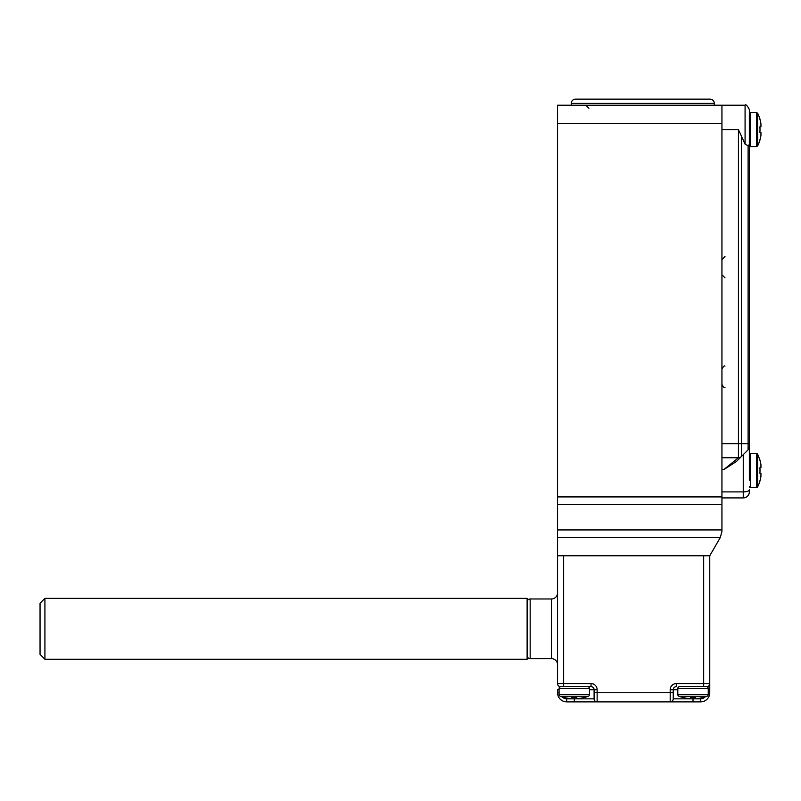 <?xml version="1.0" encoding="UTF-8"?>
<svg xmlns="http://www.w3.org/2000/svg" width="801" height="801" viewBox="0 0 801 801"><rect width="100%" height="100%" fill="white"/><g stroke="black" fill="none" stroke-linecap="round" stroke-linejoin="round"><path stroke-width="1.2" d="M756.514 487.559L756.514 453.466A1.222 1.222 0 0 1 757.606 454.137L757.606 486.898A1.222 1.222 0 0 1 756.514 487.559L750.557 487.559A1.222 1.222 0 0 1 749.346 486.347M756.514 453.466L750.557 453.466A1.222 1.222 0 0 0 749.346 454.688M757.606 454.137L760.009 460.164M759.899 473.251L760.95 473.251L760.95 476.305L760.95 473.251L759.899 473.251A34.713 34.713 0 0 0 759.899 467.774L760.95 467.774L760.95 464.73A36.125 36.125 0 0 0 759.899 460.164M759.899 480.87L759.899 480.87A36.125 36.125 0 0 0 760.95 476.305M759.899 467.774L760.95 467.774L759.899 467.774M571.263 105.211L571.263 103.389A4.265 4.265 0 0 1 575.518 99.124L710.076 99.124A4.265 4.265 0 0 1 714.332 103.389L571.263 103.389M714.332 105.211L714.332 103.389M568.82 698.372A39.499 39.499 0 0 1 564.565 697.531A39.499 39.499 0 0 0 568.82 698.372L571.864 698.372L571.864 697.531A38.358 38.358 0 0 0 576.74 697.531L576.74 698.372L579.784 698.372A39.499 39.499 0 0 0 584.049 697.531L584.049 697.611A39.569 39.569 0 0 0 588.345 696.249A1.822 1.822 0 0 0 589.526 694.547L589.526 688.48A1.822 1.822 0 0 0 587.694 686.657M588.345 696.249L560.259 696.249A1.822 1.822 0 0 1 559.078 694.547L559.078 688.48A1.822 1.822 0 0 1 560.91 686.657M584.049 697.611L584.049 697.531A39.499 39.499 0 0 1 579.784 698.372M571.864 697.531L571.864 698.372L571.864 697.531M576.74 697.531L576.74 698.372L576.74 697.531M557.556 529.932L557.556 105.211L721.941 105.211L721.941 531.403L720.309 537.491L709.766 555.754L557.556 555.754L557.556 529.932L721.941 529.932M759.899 139.915L759.899 139.915A36.125 36.125 0 0 0 760.95 135.349A36.125 36.125 0 0 1 759.899 139.915M759.899 132.305L760.95 132.305L759.899 132.305L760.95 132.305L760.95 135.349L760.95 132.305L759.899 132.305A34.713 34.713 0 0 0 759.899 126.828L760.95 126.828L760.95 123.785A36.125 36.125 0 0 0 759.899 119.219L759.899 119.219A36.125 36.125 0 0 1 760.95 123.785M759.899 126.828L760.95 126.828M749.346 129.572L749.346 113.742L750.557 112.52L750.557 146.613L749.346 145.402L749.346 129.572M721.941 105.211L745.08 105.211C745.681 103.98 747.103 105.402 749.346 109.477L749.346 446.828L749.346 443.724L741.456 443.724L741.456 456.48L736.459 461.486L723.623 469.746L738.442 457.731L721.941 457.731L738.442 457.731L734.687 460.775M749.346 460.775L749.346 446.828L748.094 449.842L741.456 456.48A4.265 4.265 0 0 1 738.442 457.731L738.442 443.724L721.941 443.724L721.941 129.572L738.442 129.572L745.08 144.18L745.08 105.211C745.681 103.98 747.103 105.402 749.346 109.477M749.346 446.828A4.265 4.265 0 0 1 748.094 449.842A4.265 4.265 0 0 0 749.346 446.828L749.346 480.26M749.346 489.822L749.346 491.824L749.346 489.822A6.088 2.083 0 0 1 743.258 491.904L743.258 454.688M721.941 497.912L743.258 497.912L721.941 497.912M748.845 448.84L748.094 449.842L748.094 145.772L745.08 144.18M749.045 448.41L749.335 447.148M743.258 497.912A6.088 6.088 0 0 0 749.346 491.824A6.088 6.088 0 0 1 743.258 497.912L743.258 491.904L721.941 491.904M748.094 145.772L749.346 144.49M741.456 456.48A4.265 4.265 0 0 1 738.442 457.731M687.548 698.372A39.499 39.499 0 0 1 683.283 697.531A39.499 39.499 0 0 0 687.548 698.372L690.592 698.372L690.592 697.531A38.358 38.358 0 0 0 695.458 697.531L695.458 698.372L695.458 697.531L695.458 698.372L698.502 698.372A39.499 39.499 0 0 0 702.767 697.531L702.767 697.611A39.569 39.569 0 0 0 707.073 696.249A1.822 1.822 0 0 0 708.244 694.547L708.244 688.48A1.822 1.822 0 0 0 706.422 686.657M707.073 696.249L678.988 696.249A1.822 1.822 0 0 1 677.806 694.547L677.806 688.48A1.822 1.822 0 0 1 679.628 686.657L703.678 686.657L679.628 686.657M690.592 697.531L690.592 698.372L690.592 697.531M695.458 697.531L695.458 698.372M527.118 598.367L527.118 659.253L44.916 659.253L44.916 598.367L527.118 598.367M44.916 659.253L40.05 654.387L40.05 603.243L44.916 598.367M683.283 686.657L702.767 686.657M530.162 598.978L530.162 658.642L551.468 658.642L551.468 598.978L530.162 598.978A3.044 3.044 0 0 0 527.118 602.022M557.556 592.89A6.088 6.088 0 0 1 551.468 598.978M557.556 664.73A6.088 6.088 0 0 0 551.468 658.642M530.162 658.642A3.044 3.044 0 0 1 527.118 655.598M693.025 697.611L693.025 701.876L700.635 701.876L574.307 701.876L597.135 701.876L597.135 692.745L670.197 692.745L670.197 689.701A6.088 6.088 0 0 1 676.284 683.603L703.678 683.603L703.678 555.754L563.644 555.754L563.644 683.603L591.048 683.603L591.048 686.657A3.044 3.044 0 0 1 594.092 689.701L597.135 689.701L597.135 692.745L594.092 692.745L594.092 698.832L594.092 689.701A3.044 3.044 0 0 0 591.048 686.657L560.6 686.657A3.044 3.044 0 0 1 557.556 683.603L557.556 555.754M559.078 692.745L557.556 692.745A9.131 9.131 0 0 0 566.697 701.876L574.307 701.876L566.697 701.876A9.131 9.131 0 0 1 557.556 692.745L557.556 689.701L559.078 689.701M709.766 555.754L709.766 692.745L709.766 689.701L708.244 689.701M706.722 686.657L703.678 686.657L703.678 683.603L709.766 683.603A3.044 3.044 0 0 1 706.722 686.657L706.722 686.677A3.044 3.044 0 0 0 709.766 683.603M677.806 689.701L673.24 689.701L673.24 698.832L700.635 698.832A6.088 6.088 0 0 0 705.611 696.249M673.24 692.745L673.24 698.832A3.044 3.044 0 0 1 670.197 701.876L670.197 692.745L673.24 692.745M594.092 698.832A3.044 3.044 0 0 0 597.135 701.876A3.044 3.044 0 0 1 594.092 698.832L574.307 698.832L574.307 697.611M709.766 692.745A9.131 9.131 0 0 1 700.635 701.876A9.131 9.131 0 0 0 709.766 692.745L708.244 692.745M673.24 689.701A3.044 3.044 0 0 1 676.284 686.657A3.044 3.044 0 0 0 673.24 689.701L670.197 689.701M750.557 453.466L750.557 487.559M559.078 694.547L589.526 694.547M589.526 688.48L559.078 688.48M720.219 537.651L557.556 537.651M721.941 504.63L557.556 504.63M557.556 496.91L721.941 496.91M721.941 123.484L557.556 123.484M760.009 119.219A36.225 36.225 0 0 0 757.606 113.191L757.606 145.952L756.514 146.613L756.514 112.52L750.557 112.52M741.456 137.261L741.456 443.724L738.442 443.724L738.442 129.572M723.623 469.746L721.941 469.746M677.806 694.547L708.244 694.547M708.244 688.48L677.806 688.48M597.135 689.701A6.088 6.088 0 0 0 591.048 683.603M594.092 689.701L589.526 689.701M561.721 696.249A6.088 6.088 0 0 0 566.697 698.832L574.307 698.832L574.307 701.876M560.6 686.677L560.6 686.657A3.044 3.044 0 0 1 557.556 683.603L563.644 683.603L563.644 686.657M566.697 701.876L566.697 698.832M700.635 698.832L700.635 701.876M670.197 701.876A3.044 3.044 0 0 0 673.24 698.832M676.284 683.603L676.284 686.657M757.606 486.898A36.225 36.225 0 0 0 760.009 480.87M588.915 108.255L585.871 105.211M560.259 696.249A39.569 39.569 0 0 0 564.565 697.611M757.606 113.191L756.514 112.52L757.606 113.191M760.009 139.915A36.225 36.225 0 0 1 757.606 145.952L756.514 146.613L750.557 146.613L749.346 145.402M724.985 387.414C724.304 388.054 723.293 387.043 721.941 384.37M724.985 277.817L721.941 274.773M724.985 256.51L721.941 259.554M724.985 366.097C724.304 365.456 723.293 366.468 721.941 369.141M678.988 696.249A39.569 39.569 0 0 0 683.283 697.611"/></g></svg>
